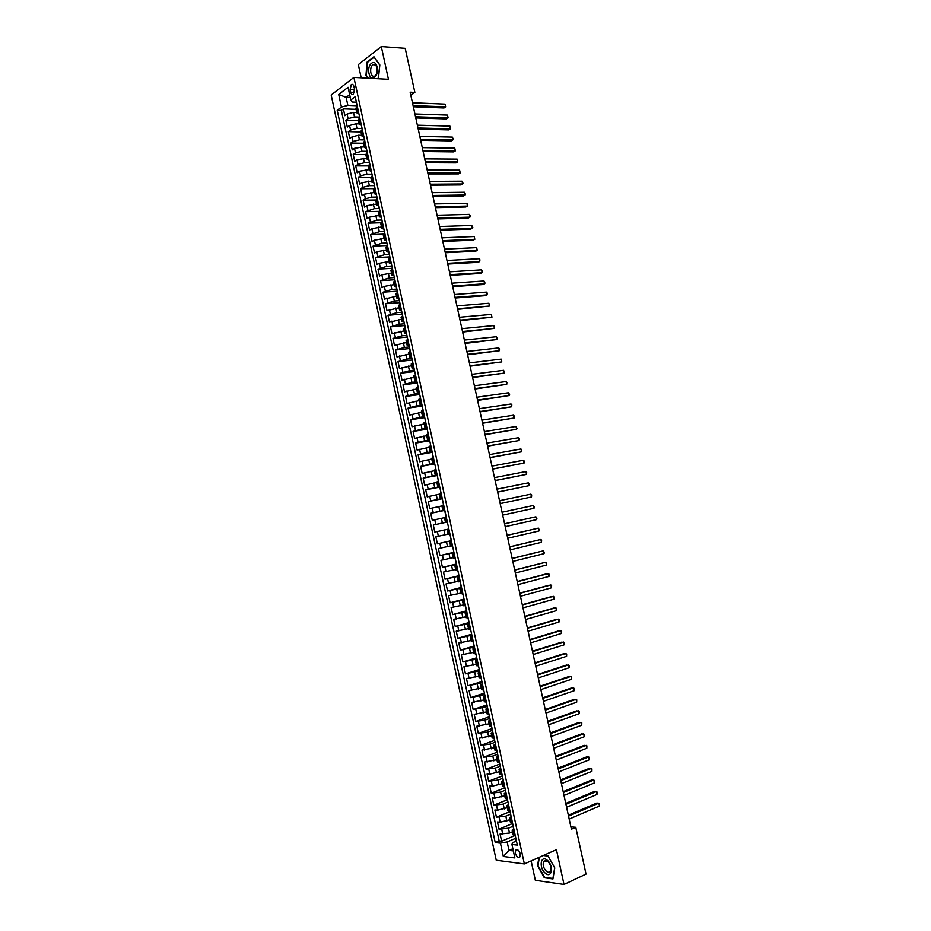 <?xml version="1.0" encoding="UTF-8"?>
<svg xmlns="http://www.w3.org/2000/svg" width="931" height="931" viewBox="0 0 931 931"><rect width="100%" height="100%" fill="white"/><g stroke="black" fill="none" stroke-linecap="round" stroke-linejoin="round"><path stroke-width="1.4" d="M520.278 853.808C518.963 850.143 517.415 848.944 515.634 850.201L515.332 853.215C516.635 856.881 518.183 858.079 519.987 856.823L520.278 853.808M531.135 860.907L535.348 880.295L564.011 884.45L586.03 874.081L575.777 827.287L570.889 826.844M331.18 95.009L496.246 860.256L524.362 863.921L353.896 77.401L331.18 95.009M353.896 77.401L388.436 79.298L381.303 46.55L358.33 64.611L361.193 77.797M356.724 112.5L353.512 112.383L347.088 114.059L344.866 115.712L343.388 108.88L356.049 109.334M359.401 117.108L354.502 116.957L348.078 118.633L345.843 120.262L358.493 120.634M345.843 120.262L347.321 127.093L349.567 125.476L355.979 123.811L359.203 123.893M361.67 135.309L358.458 135.239L352.034 136.904L349.788 138.498L348.31 131.655L360.937 131.946M364.149 146.737L354.502 148.343L352.255 149.903L350.766 143.06L363.393 143.269M366.616 158.165L356.98 159.795L354.723 161.319L353.233 154.465L365.848 154.593M369.095 169.605L359.459 171.246L357.19 172.747L355.7 165.893L368.304 165.927L369.875 164.38M371.574 181.068L361.938 182.72L359.657 184.187L358.179 177.321L370.817 177.286M374.064 192.531L364.417 194.195L362.136 195.638L360.646 188.76L373.459 188.632M376.543 204.005L366.895 205.681L364.603 207.089L363.125 200.212L376.217 200.002M379.033 215.48L369.386 217.179L367.082 218.564L365.604 211.674L379.115 211.36M381.524 226.978L371.876 228.689L369.56 230.038L368.082 223.149L382.094 222.73M384.014 238.487L374.367 240.21L372.051 241.525L370.561 234.635L384.747 234.112M386.505 249.997L376.857 251.742L374.53 253.023L373.04 246.121L387.215 245.505M389.007 261.518L379.348 263.275L377.02 264.532L375.53 257.631L389.693 256.909M391.497 273.051L381.85 274.831L379.511 276.053L378.009 269.14L392.16 268.326M393.999 284.595L384.34 286.387L382.001 287.586L380.5 280.662L394.639 279.754M396.501 296.151L384.491 299.119L382.99 292.194L397.118 291.194M399.003 307.719L386.993 310.675L385.492 303.739L399.597 302.645M401.517 319.298L389.484 322.231L387.983 315.295L402.134 314.096M404.019 330.877L391.986 333.798L390.485 326.862L404.787 325.547M406.533 342.48L394.488 345.378L392.987 338.43L407.266 337.022M409.046 354.083L396.99 356.969L395.489 350.021L409.756 348.508M411.56 365.697L399.504 368.571L397.991 361.612L412.247 360.006M414.074 377.323L402.006 380.185L400.505 373.215L414.737 371.504M416.599 388.96L404.52 391.811L403.007 384.829L417.018 383.048M419.125 400.609L407.033 403.437L405.52 396.455L419.509 394.581M421.65 412.27L409.547 415.086L408.034 408.092L422.011 406.114M424.175 423.931L412.061 426.735L410.559 419.741L424.513 417.67M426.701 435.615L414.586 438.396L413.073 431.402L427.015 429.226M429.238 447.299L417.111 450.069L415.598 443.063L429.517 440.794M431.763 459.006L419.637 461.753L418.112 454.747L432.031 452.373M434.3 470.714L422.162 473.448L420.637 466.431L434.544 463.964M436.837 482.433L424.687 485.156L423.174 478.127L437.046 475.555M439.385 494.163L427.224 496.863L425.7 489.834L439.572 487.169M441.922 505.905L429.75 508.594L428.237 501.553L442.306 498.748M444.471 517.659L432.287 520.324L430.762 513.284L444.82 510.374M448.87 529.052L434.824 532.078L433.299 525.026L447.346 522.012M434.824 532.078L448.858 528.994M448.032 534.126L435.848 536.78L437.372 543.832L451.384 540.655M450.581 545.903L438.385 548.534L439.909 555.598L453.909 552.316M453.141 557.692L440.922 560.311L442.458 567.375L456.225 564.046M455.69 569.493L443.47 572.088L445.006 579.163L458.75 575.73M458.25 581.305L446.019 583.888L447.555 590.964L461.287 587.426M460.81 593.117L448.567 595.689L450.104 602.776L463.824 599.145M463.37 604.952L451.128 607.501L452.652 614.6L466.361 610.864M465.942 616.788L453.676 619.324L455.212 626.423L468.898 622.583M468.502 628.646L456.237 631.16L457.773 638.27L471.447 634.325M471.074 640.505L458.797 643.007L460.333 650.117L473.984 646.079M473.646 652.375L461.357 654.865L462.893 661.976L476.532 657.833M476.218 664.257L463.917 666.724L465.465 673.858L479.081 669.61M478.79 676.15L466.489 678.606L468.025 685.74L481.862 681.608M481.374 688.056L469.061 690.499L470.597 697.633L484.411 693.118M483.945 699.972L471.621 702.393L473.169 709.538L486.96 704.918M486.529 711.901L474.205 714.298L475.741 721.455L489.52 716.719M489.112 723.829L476.777 726.227L478.325 733.384L492.08 728.542M491.708 735.781L479.349 738.155L480.896 745.312L494.559 740.413M494.291 747.744L481.932 750.095L483.48 757.264L497.003 752.295M496.886 759.708L484.516 762.047L486.063 769.227L499.563 764.153M499.482 771.694L489.776 774.127L487.099 774.01L488.659 781.19L502.135 776.023M502.077 783.681L492.371 786.136L489.683 785.985L491.242 793.177L504.707 787.894M504.672 795.679L494.978 798.146L492.278 797.972L493.837 805.164L507.29 799.787M507.279 807.689L497.573 810.179L494.873 809.97L496.421 817.162L509.862 811.681M509.885 819.722L500.18 822.224L497.468 821.968L499.016 829.184L512.446 823.586M410.827 95.265L414.865 92.413L410.152 92.181L571.401 829.195L575.777 827.287M350.103 89.655L350.65 92.204C351.231 94.275 352.127 94.985 353.349 94.345L354.548 89.248L353.989 86.688C353.419 84.628 352.523 83.918 351.313 84.546L350.103 89.655L354.653 89.876M516.484 841.205L512.62 842.52L511.945 844.464L517.322 845.069L355.211 96.719L350.824 100.013L352.325 102.049L356.177 102.201M511.945 844.464L514.855 857.928L503.322 856.473L500.447 843.16L495.245 842.578L337.197 110.254L341.444 107.065L338.721 94.485L348.066 87.305L350.824 100.013M513.202 826.204L508.431 828.194L499.016 829.184M512.492 831.755L509.478 833.024L508.431 828.194M510.456 814.241L505.824 816.138L496.421 817.162M507.977 801.917L503.217 804.105L493.837 805.164M505.219 790.256L500.61 792.072L491.242 793.177M502.624 778.269L498.015 780.05L488.659 781.19M500.028 766.294L495.42 768.04L486.063 769.227M497.445 754.331L492.813 756.042L483.48 757.264M494.85 742.379L490.218 744.055L480.896 745.312M492.266 730.439L487.635 732.069L478.325 733.384M489.683 718.511L485.039 720.105L475.741 721.455M487.099 706.594L473.169 709.538M484.516 694.677L470.597 697.633M481.944 682.784L468.025 685.74M479.36 670.89L465.465 673.858M476.788 659.02L462.893 661.976M474.216 647.15L460.333 650.117M471.656 635.291L457.773 638.27M469.084 623.444L455.212 626.423M466.524 611.609L452.652 614.6M463.964 599.785L450.104 602.776M461.636 588.02L447.555 590.964M459.064 576.114L445.006 579.163M456.504 564.326L442.458 567.375M453.956 552.548L439.909 555.598M451.407 540.771L437.372 543.832M447.311 521.895L442.388 523.024L441.364 518.311M444.785 510.223L439.839 511.247L438.815 506.545M442.248 498.492L437.291 499.482L436.278 494.78M439.711 486.773L434.742 487.728L433.73 483.026M437.663 477.324L437.174 475.054L432.205 475.974L431.193 471.284M434.416 463.394L429.668 464.243L428.644 459.553M431.879 451.71L427.131 452.513L426.107 447.823M429.354 440.026L424.594 440.794L423.582 436.115M426.829 428.353L422.057 429.098L421.045 424.408M424.303 416.692L419.52 417.402L418.519 412.724M421.778 405.043L416.995 405.718L415.982 401.04M419.253 393.406L414.47 394.034L413.457 389.367M416.739 381.768L411.944 382.373L410.932 377.718M414.214 370.154L409.419 370.724L408.418 366.069M411.7 358.54L406.905 359.075L405.893 354.432M409.186 346.949L404.391 347.449L403.379 342.794M406.684 335.358L401.866 335.823L400.865 331.18M404.17 323.779L399.352 324.209L398.352 319.577M401.668 312.211L396.85 312.618L395.838 307.975M399.166 300.655L394.337 301.027L393.336 296.384M396.664 289.099L391.835 289.436L390.834 284.816M394.162 277.566L389.333 277.869L388.332 273.249M391.66 266.045L386.83 266.313L385.83 261.692M389.333 254.233L384.328 254.757L383.328 250.148M386.737 243.014L381.826 243.224L380.826 238.604M384.41 231.516L379.336 231.691L378.335 227.083M381.919 220.03L376.834 220.17L375.845 215.561M379.441 208.556L374.343 208.66L373.354 204.064M376.95 197.081L371.865 197.163L370.864 192.566M374.471 185.63L369.374 185.676L368.373 181.079M371.993 174.19L366.884 174.19L365.895 169.605M369.514 162.75L364.405 162.727L363.416 158.142M366.965 151.334L361.926 151.264L360.937 146.691M364.405 139.918L359.447 139.825L358.458 135.239M361.88 128.501L356.969 128.385L355.979 123.811M343.388 108.88L341.351 110.405L499.132 840.926L501.623 841.205L514.971 835.526M509.478 833.024L500.063 833.99L501.623 841.205M433.299 525.026L442.388 523.024M430.762 513.284L439.839 511.247M428.237 501.553L437.291 499.482M425.7 489.834L434.742 487.728M423.174 478.127L432.205 475.974M420.637 466.431L429.668 464.243M418.112 454.747L427.131 452.513M415.598 443.063L424.594 440.794M413.073 431.402L422.057 429.098M410.559 419.741L419.52 417.402M408.034 408.092L416.995 405.718M405.52 396.455L414.47 394.034M403.007 384.829L411.944 382.373M400.505 373.215L409.419 370.724M397.991 361.612L406.905 359.075M395.489 350.021L404.391 347.449M392.987 338.43L401.866 335.823M390.485 326.862L399.352 324.209M387.983 315.295L396.85 312.618M385.492 303.739L394.337 301.027M382.99 292.194L391.835 289.436M380.5 280.662L389.333 277.869M378.009 269.14L386.83 266.313M375.53 257.631L384.328 254.757M373.04 246.121L381.826 243.224M370.561 234.635L379.336 231.691M368.082 223.149L376.834 220.17M365.604 211.674L374.343 208.66M363.125 200.212L365.406 198.792L371.865 197.163M360.646 188.76L362.927 187.306L369.374 185.676M358.179 177.321L360.448 175.843L366.884 174.19M355.7 165.893L357.97 164.38L364.405 162.727M353.233 154.465L355.491 152.928L361.926 151.264M350.766 143.06L353.024 141.477L359.447 139.825M348.31 131.655L350.545 130.049L356.969 128.385M358.33 111.126L356.806 112.849L358.656 113.675M357.329 106.506L355.805 108.24L356.806 112.849M359.832 118.062L358.307 119.75L359.296 124.37L360.832 122.694M362.345 129.63L360.797 131.283L361.798 135.903L363.346 134.262M364.847 141.198L363.299 142.827L364.3 147.435L365.848 145.841M367.361 152.789L365.802 154.371L366.802 158.992L368.362 157.42M371.132 171.223L369.304 170.559L370.875 169.023M372.388 175.994L370.806 177.495L371.806 182.127L373.389 180.637M374.902 187.608L373.319 189.074L374.32 193.718L375.903 192.251M377.416 199.234L375.821 200.665L376.834 205.309L378.428 203.889M379.941 210.871L378.335 212.268L379.336 216.911L380.954 215.526M382.466 222.521L380.849 223.882L381.861 228.526L383.467 227.176M384.992 234.17L383.363 235.496L384.375 240.151L386.004 238.836M387.517 245.842L385.888 247.134L386.889 251.789L388.53 250.509M390.042 257.515L388.402 258.771L389.414 263.438L391.055 262.193M392.579 269.21L390.927 270.432L391.939 275.087L393.592 273.889M395.116 280.906L393.452 282.093L394.465 286.76L396.129 285.596M397.653 292.613L395.989 293.765L396.99 298.432L398.666 297.303M400.19 304.344L398.515 305.449L399.527 310.128L401.203 309.034M402.727 316.075L401.052 317.145L402.064 321.823L403.751 320.764M405.276 327.817L403.577 328.841L404.601 333.531L406.288 332.507M407.825 339.559L406.114 340.56L407.138 345.25L408.837 344.272M410.362 351.324L408.662 352.29L409.675 356.98L411.386 356.038M412.922 363.102L411.199 364.021L412.212 368.723L413.934 367.815M415.47 374.879L413.748 375.775L414.76 380.476L416.494 379.604M418.031 386.679L416.285 387.529L417.309 392.23L419.043 391.404M420.579 398.48L418.834 399.294L419.858 404.007L421.603 403.204M423.14 410.303L421.382 411.071L422.406 415.785L424.164 415.028M425.7 422.127L423.942 422.86L424.967 427.585L426.724 426.864M428.272 433.962L426.491 434.661L427.515 439.385L429.296 438.699M430.832 445.809L429.051 446.473L430.075 451.198L431.868 450.557M433.404 457.668L431.612 458.296L432.636 463.021L434.428 462.416M435.976 469.538L434.172 470.12L435.196 474.857L437 474.286M438.548 481.42L436.744 481.967L437.768 486.704L439.583 486.18M441.119 493.314L439.304 493.814L440.34 498.562L442.155 498.073M443.703 505.207L441.876 505.684L442.9 510.432L444.739 509.979M446.286 517.124L444.448 517.555L445.472 522.314M447.02 529.448L448.055 534.196L449.906 533.824M451.454 540.981L449.592 541.342L451.43 540.888M449.592 541.342L450.627 546.101L452.489 545.764M454.037 552.921L452.175 553.247L454.002 552.758M452.175 553.247L453.211 558.006L455.073 557.704M456.632 564.884L454.759 565.164L456.574 564.64M454.759 565.164L455.794 569.935L457.668 569.667M459.216 576.848L457.342 577.092L459.158 576.533M457.342 577.092L458.378 581.863L460.263 581.642M461.811 588.823L459.926 589.032L461.729 588.439M459.926 589.032L460.961 593.803L462.858 593.617M464.418 600.809L462.509 600.984L464.313 600.355M462.509 600.984L463.545 605.767L465.453 605.615M467.013 612.819L465.104 612.935L466.897 612.272M465.104 612.935L466.14 617.73L468.049 617.614M469.62 624.829L467.699 624.91L469.48 624.212M467.699 624.91L468.735 629.705L470.655 629.635M472.215 636.839L470.295 636.897L472.064 636.152M470.295 636.897L471.33 641.692L473.262 641.657L473.798 644.159M474.822 648.872L472.89 648.884L474.659 648.116M472.89 648.884L473.926 653.69L475.869 653.69M477.428 660.917L475.485 660.894L477.254 660.079M475.485 660.894L476.532 665.7L478.476 665.735M480.047 672.973L478.092 672.904L479.849 672.054M478.092 672.904L479.128 677.71L481.094 677.803M482.654 685.041L480.687 684.925L482.444 684.041M480.687 684.925L481.734 689.743L483.701 689.871M485.272 697.11L483.294 696.97L485.039 696.039M483.294 696.97L484.341 701.788L486.261 701.951M487.891 709.201L485.912 709.015L487.646 708.049M485.912 709.015L486.948 713.833L488.938 714.042M490.509 721.304L488.519 721.071L490.253 720.07M488.519 721.071L489.566 725.901L491.568 726.145M493.139 733.407L491.137 733.139L492.86 732.103L492.359 729.799M491.137 733.139L492.185 737.969L494.186 738.26M495.758 745.533L493.744 745.219L495.408 744.172M493.744 745.219L494.792 750.06L496.817 750.374M498.388 757.659L496.363 757.31L497.98 756.24M496.363 757.31L497.422 762.152L499.447 762.512M501.018 769.797L498.993 769.413L500.552 768.319M498.993 769.413L500.04 774.266L502.077 774.662M503.648 781.959L501.611 781.528L503.147 780.411M501.611 781.528L502.659 786.381L504.707 786.823M506.289 794.12L504.241 793.654L505.742 792.502M504.241 793.654L505.289 798.507L507.348 798.984M508.931 806.293L506.871 805.792L508.349 804.605M506.871 805.792L507.919 810.645L509.979 811.169M511.561 818.477L509.501 817.942L510.968 816.72M509.501 817.942L510.549 822.806L512.62 823.365M514.203 830.685L512.131 830.103L513.854 829.044M512.131 830.103L513.179 834.967L515.262 835.561M350.289 97.546L346.134 97.371L347.868 105.378L341.444 107.065M356.934 105.727L347.868 105.378M381.303 46.55L405.206 48.319L414.865 92.413M564.011 884.45L556.424 849.642L524.362 863.921M349.672 94.694L346.134 97.371L338.721 94.485M512.865 848.711L508.989 850.387L513.342 850.911M515.844 838.214L507.162 841.915L508.989 850.387L503.322 856.473M341.351 110.405L337.197 110.254M361.147 125.161L359.296 124.37M363.637 136.671L361.798 135.903M366.139 148.18L364.3 147.435M368.629 159.701L366.802 158.992M373.622 182.767L371.806 182.127M376.124 194.323L374.32 193.718M378.789 205.53L376.834 205.309M381.303 217.132L379.336 216.911M383.653 229.038L381.861 228.526M386.167 240.629L384.375 240.151M388.692 252.231L386.889 251.789M391.218 263.845L389.414 263.438M393.755 275.46L391.939 275.087M396.303 287.097L394.465 286.76M398.864 298.735L396.99 298.432M401.424 310.384L399.527 310.128M404.007 322.045L402.064 321.823M406.556 333.717L404.601 333.531M409.081 345.401L407.138 345.25M411.618 357.097L409.675 356.98M414.155 368.804L412.212 368.723M416.692 380.511L414.76 380.476M419.229 392.242L417.309 392.23M421.778 403.984L419.858 404.007M424.315 415.726L422.406 415.785M426.864 427.48L424.967 427.585M429.412 439.246L427.515 439.385M431.961 451.035L430.075 451.198M434.521 462.823L432.636 463.021M437.07 474.624L435.196 474.857M439.63 486.424L437.768 486.704M442.19 498.248L440.34 498.562M444.762 510.083L442.9 510.432M499.132 840.926L495.245 842.578M500.447 843.16L507.162 841.915M378.405 78.739L379.836 64.937L373.959 56.744L367.035 62.156L365.941 75.586L367.768 78.157M538.898 857.451L537.571 865.69L544.321 877.735L552.944 878.945L554.771 867.936L547.905 855.798L543.716 855.298M367.687 62.191L367.035 62.156M545.066 877.386L544.321 877.735M356.259 101.572L356.899 104.516M413.352 106.774L444.029 107.973L445.681 106.867L413.085 105.575M445.076 104.121L445.681 106.867L445.076 104.121L412.468 102.771M357.143 106.658L357.027 105.122M377.102 67.195C375.216 57.629 366.756 64.239 369.002 73.398C370.806 82.894 379.336 76.505 377.102 67.195M376.985 68.01C376.112 64.902 374.739 63.808 372.865 64.728C370.969 66.415 370.294 69.08 370.852 72.711C371.713 75.818 373.098 76.912 374.984 75.981C376.869 74.294 377.532 71.629 376.985 68.01M375.356 64.879L372.9 64.693M368.304 78.192L366.349 75.434L367.408 62.412L374.111 57.187L379.813 65.112L378.102 78.728M547.323 860.314C540.713 854.367 538.572 867.715 545.24 873.103C551.85 879.201 554.085 865.725 547.323 860.314M547.882 861.512L543.762 861.419C542.47 864.62 543.308 867.878 546.299 871.195C548.033 872.568 549.418 872.603 550.454 871.288C551.734 868.076 550.884 864.806 547.882 861.512M553.026 878.433L544.554 877.316L538.013 865.644L539.363 857.242M543.273 855.496L548.022 856.066L554.678 867.82L552.898 878.492M358.761 113.082L359.389 116.014M415.796 117.946L446.449 118.935L448.102 117.853L415.54 116.782M447.497 115.107L448.102 117.853L447.497 115.107L414.923 113.978M359.645 118.202L359.529 116.631M361.251 124.603L361.88 127.512M418.24 129.118L448.858 129.909L450.511 128.85L417.984 127.989M449.906 126.104L450.511 128.85L449.906 126.104L417.379 125.185M362.147 129.77L362.019 128.164M363.753 136.135L364.382 139.033M420.684 140.313L451.279 140.895L452.932 139.848L420.451 139.219M452.326 137.101L453.42 139.359L452.932 139.848L452.326 137.101L419.834 136.403M364.649 141.337L364.521 139.697M366.255 147.668L366.872 150.554M423.14 151.52L453.7 151.893L455.364 150.869L422.907 150.45M454.759 148.11L455.364 150.869L454.759 148.11L422.29 147.633M367.163 152.917L367.023 151.241M368.757 159.224L369.374 162.087M425.595 162.727L456.12 162.89L457.784 161.889L425.362 161.691M457.179 159.131L457.784 161.889L457.179 159.131L424.745 158.875M369.677 164.508L369.526 162.797M371.26 170.792L371.876 173.631M428.039 173.946L458.541 173.911L460.217 172.922L427.829 172.945M459.611 170.164L460.217 172.922L459.611 170.164L427.213 170.129M372.191 176.11L372.028 174.365M373.762 182.36L374.378 185.176M430.506 185.176L460.961 184.932L462.637 183.966L430.285 184.21M462.032 181.196L463.114 183.419L462.637 183.966L462.032 181.196L429.668 181.394M374.704 187.725L374.541 185.932M376.275 193.939L376.88 196.744M432.962 196.418L463.394 195.964L465.069 195.01L432.752 195.475M464.464 192.251L465.547 194.451L465.069 195.01L464.464 192.251L432.135 192.659M377.218 199.35L377.032 197.558M435.417 207.66L465.814 206.996L467.513 206.077L435.219 206.763M466.897 203.307L467.734 204.389L467.513 206.077L466.897 203.307L434.602 203.936M379.743 210.988L379.545 209.149M437.884 218.925L468.246 218.052L469.946 217.144L437.698 218.052M469.329 214.374L470.167 215.445L469.946 217.144L469.329 214.374L437.081 215.224M382.036 220.775L382.269 222.637M383.816 228.747L384.41 231.493M440.351 230.19L470.679 229.107L472.378 228.223L440.165 229.352M471.773 225.453L472.843 227.618L472.378 228.223L471.773 225.453L439.548 226.524M384.782 234.286L384.573 232.366M386.33 240.373L386.924 243.107M442.819 241.466L473.111 240.175L474.822 239.314L442.644 240.664M474.216 236.532L474.822 239.314L474.216 236.532L442.027 237.836M387.319 245.947L387.098 243.992M388.855 252.01L389.437 254.722M445.286 252.755L475.555 251.254L477.266 250.404L445.123 251.987M476.649 247.634L477.266 250.404L476.649 247.634L444.494 249.159M389.845 257.631L389.624 255.618M391.369 263.659L391.963 266.347M447.764 264.055L477.987 262.344L479.709 261.518L447.602 263.322M479.093 258.737L479.919 259.761L479.709 261.518L479.093 258.737L446.973 260.482M392.37 269.315L392.149 267.267M393.894 275.308L394.476 277.985M450.232 275.367L480.431 273.446L482.153 272.632L450.08 274.657M481.536 269.85L482.363 270.863L482.153 272.632L481.536 269.85L449.464 271.829M394.907 281.011L394.674 278.916M396.431 286.981L397.002 289.622M452.71 286.69L482.875 284.549L484.597 283.757L452.559 286.015M483.992 280.976L485.051 283.082L484.597 283.757L483.992 280.976L451.942 283.175M397.444 292.718L397.211 290.588M398.957 298.653L399.527 301.283M455.189 298.013L485.319 295.662L487.053 294.894L455.05 297.373M486.436 292.113L487.25 293.09L487.053 294.894L486.436 292.113L454.421 294.533M399.981 304.437L399.725 302.272M401.494 310.337L402.052 312.956M457.668 309.348L489.508 306.043L457.54 308.743M488.891 303.25L489.508 306.043L488.891 303.25L456.912 305.903M402.227 314.003L402.529 316.168M404.019 322.033L404.589 324.628M460.147 320.695L491.964 317.192L460.03 320.124M491.347 314.399L491.964 317.192L491.347 314.399L459.402 317.273M405.066 327.91L404.799 325.664M406.556 333.74L407.115 336.324M462.637 332.053L494.419 328.364L462.521 331.517M493.802 325.571L494.419 328.364L493.802 325.571L461.892 328.666M407.615 339.652L407.336 337.371M409.093 345.459L409.652 348.019M465.128 343.423L496.875 339.536L465.011 342.911M496.258 336.743L497.061 337.662L496.875 339.536L496.258 336.743L464.394 340.059M410.164 351.418L409.873 349.09M411.642 357.19L412.189 359.727M467.618 354.804L499.33 350.719L467.513 354.327M498.713 347.915L499.516 348.834L499.33 350.719L498.713 347.915L466.885 351.476M412.712 363.183L412.421 360.821M414.179 368.932L414.726 371.446M415.447 374.809L414.958 372.563M470.108 366.186L501.797 361.903L470.004 365.743M501.181 359.11L501.797 361.903L501.181 359.11L469.387 362.892M416.727 380.674L417.263 383.176M472.599 377.579L504.265 373.11L472.506 377.171M503.648 370.305L504.265 373.11L503.648 370.305L471.877 374.32M417.472 384.352L417.81 386.737M419.276 392.44L419.811 394.919M475.089 388.995L506.732 384.328L475.008 388.611M506.115 381.524L506.906 382.397L506.732 384.328L506.115 381.524L474.391 385.76M420.358 398.491L420.056 396.071M421.824 404.205L422.36 406.672M477.591 400.411L509.199 395.547L477.522 400.062M508.582 392.742L509.618 394.721L509.199 395.547L508.582 392.742L476.893 397.2M422.907 410.257L422.616 407.848M424.373 415.994L424.908 418.426M480.093 411.828L511.666 406.777L480.024 411.525M511.049 403.973L511.841 404.822L511.666 406.777L511.049 403.973L479.395 408.662M425.455 422.034L425.164 419.637M426.933 427.783L427.457 430.203M482.595 423.268L514.145 418.019L482.537 423M513.528 415.203L514.308 416.041L514.145 418.019L513.528 415.203L481.909 420.125M428.004 433.811L427.725 431.425M429.482 439.583L430.006 441.981M485.098 434.719L516.624 429.272L485.051 434.474M515.995 426.456L517.031 428.4L516.624 429.272L515.995 426.456L484.423 431.612M430.564 445.612L430.273 443.237M432.042 451.395L432.566 453.781M487.6 446.17L519.091 440.526L487.565 445.972M518.474 437.71L519.254 438.524L519.091 440.526L518.474 437.71L486.936 443.098M433.124 457.424L432.834 455.05M434.602 463.219L435.114 465.581M490.113 457.645L521.581 451.803L490.078 457.47M520.953 448.986L521.732 449.778L521.581 451.803L520.953 448.986L489.45 454.596M435.685 469.236L435.394 466.873M492.627 469.119L524.06 463.079L492.592 468.98M523.443 460.263L524.211 461.043L524.06 463.079L523.443 460.263L491.964 466.105M438.245 481.071L437.966 478.72M439.735 486.901L440.235 489.229M495.141 480.605L526.539 474.368L495.117 480.501M525.922 471.54L526.69 472.308L526.539 474.368L525.922 471.54L494.489 477.615M440.805 492.906L440.526 490.567M442.306 498.76L442.586 501.087M497.654 492.103L529.029 485.668L497.643 492.034M528.412 482.84L529.425 484.725L529.029 485.668L528.412 482.84L497.003 489.147M443.377 504.753L443.098 502.426M444.878 510.63L445.146 512.946M500.168 503.613L531.52 496.979L500.168 503.578M530.891 494.152L531.659 494.885L531.52 496.979L530.891 494.152L499.528 500.692M445.949 516.624L445.67 514.296M447.45 522.5L447.718 524.805M448.73 528.447L448.242 526.178M502.053 512.236L533.382 505.463L534.01 508.291L502.693 515.122M533.382 505.463L534.394 507.325L534.01 508.291M451.314 540.341L450.604 538.118M504.59 523.792L535.872 516.786L536.5 519.626L505.219 526.69M450.511 536.663L449.801 534.429M504.579 523.769L535.872 516.786L536.884 518.637L536.5 519.626M453.886 552.246L453.397 549.965M507.116 535.36L538.374 528.121L538.991 530.961L507.756 538.258M453.094 548.568L452.385 546.322M507.104 535.302L538.374 528.121L539.375 529.96L538.991 530.961M456.469 564.163L455.981 561.882M509.653 546.939L540.864 539.468L541.493 542.308L510.281 549.837M455.678 560.474L454.956 558.216M509.629 546.846L540.864 539.468L541.621 540.155L541.493 542.308M459.053 576.08L458.564 573.799M512.19 558.53L543.367 550.826L543.995 553.666L512.818 561.428M458.261 572.402L457.54 570.133M512.155 558.402L543.367 550.826L544.367 552.63L543.995 553.666M514.727 570.133L545.869 562.196L546.497 565.036L515.355 573.03M460.845 584.331L460.123 582.05M514.692 569.97L545.869 562.196L546.613 562.848L546.497 565.036M464.232 599.971L463.731 597.679M517.264 581.747L548.371 573.566L548.999 576.417L517.904 584.645M463.429 596.282L462.707 593.978M517.217 581.538L546.509 573.845L549.115 574.206L548.999 576.417M466.815 611.923L466.28 609.654M519.812 593.361L550.873 584.947L551.501 587.798L520.441 596.271M466.024 608.234L465.291 605.918M519.754 593.128L549.011 585.215L551.618 585.587L551.501 587.798M469.41 623.898L468.863 621.617M522.349 604.987L553.386 596.34L554.003 599.192L522.989 607.896M468.607 620.197L467.874 617.87M522.291 604.719L551.513 596.585L554.12 596.969L554.003 599.192M472.005 635.873L471.458 633.592M524.898 616.636L555.888 607.745L556.517 610.608L525.538 619.546M471.202 632.172L470.469 629.833M524.828 616.334L554.015 607.978L556.622 608.35L556.517 610.608M474.601 647.871L474.065 645.59M527.446 628.285L558.402 619.162L559.031 622.024L528.086 631.195M527.377 627.948L556.517 619.371L559.135 619.755L559.031 622.024M477.207 659.87L476.66 657.589M529.995 639.946L560.916 630.59L561.544 633.441L530.635 642.856M476.404 656.157L475.66 653.795M529.914 639.574L559.031 630.764L561.649 631.16L561.544 633.441M478.511 665.874L479 668.167M479.802 671.879L479.256 669.587M532.555 651.619L563.43 642.018L564.058 644.88L533.195 654.54M532.462 651.211L561.544 642.181L564.163 642.588L564.058 644.88M481.106 677.884L481.606 680.189M482.409 683.901L481.664 681.527M535.104 663.303L565.955 653.469L566.583 656.332L535.744 666.224M535.011 662.86L564.058 653.609L566.676 654.016L566.583 656.332M485.016 695.934L484.469 693.642M537.664 674.987L568.469 664.92L569.097 667.783L538.304 677.919M484.213 692.222L483.48 689.883M537.559 674.51L566.572 665.037L569.19 665.456L569.097 667.783M487.623 707.979L487.134 705.675M540.224 686.694L570.994 676.383L571.622 679.246L540.864 689.615M486.82 704.267L486.098 701.951M540.12 686.182L569.085 676.488L571.715 676.907L571.622 679.246M490.241 720.035L489.694 717.743M542.785 698.401L573.519 687.858L574.148 690.732L543.436 701.334M489.438 716.311L488.717 714.042M542.668 697.854L571.611 687.939L574.229 688.358L574.148 690.732M545.357 710.132L576.045 699.344L576.673 702.218L545.997 713.065M492.045 728.379L491.335 726.145M545.229 709.538L574.124 699.402L576.755 699.833L576.673 702.218M495.467 744.183L494.966 741.856M547.917 721.862L578.57 710.83L579.21 713.705L548.568 724.795M494.664 740.448L493.954 738.248M547.789 721.246L576.65 710.877L579.28 711.307L579.21 713.705M498.085 756.275L497.538 753.959M550.489 733.605L581.107 722.34L581.735 725.214L551.129 736.537M497.282 752.539L496.584 750.374M550.349 732.953L579.175 722.351L581.805 722.805L581.735 725.214M500.715 768.378L500.215 766.062M553.061 745.359L583.632 733.849L584.272 736.735L553.701 748.303M499.9 764.63L499.214 762.512M552.909 744.672L581.7 733.849L584.342 734.303L584.272 736.735M503.334 780.481L502.775 778.165M555.632 757.124L586.169 745.37L586.809 748.256L556.284 760.068M502.519 776.745L501.844 774.65M555.481 756.403L584.237 745.347L586.879 745.812L586.809 748.256M505.964 792.607L505.463 790.291M558.216 768.901L588.706 756.915L589.346 759.789L558.856 771.846M505.149 788.86L504.474 786.811M558.041 768.133L586.763 756.868L589.404 757.334L589.346 759.789M508.594 804.745L508.035 802.417M560.788 780.678L591.255 768.447L591.883 771.345L561.44 783.634M507.779 800.997L507.104 798.973M560.613 779.887L589.3 768.389L591.941 768.855L591.883 771.345M511.224 816.883L510.712 814.567M563.371 792.479L593.792 780.003L594.432 782.901L564.023 795.435M510.409 813.135L509.746 811.145M563.185 791.653L591.837 779.922L594.49 780.399L594.432 782.901M565.955 804.291L596.34 791.571L596.969 794.457L566.607 807.235M513.039 825.285L512.387 823.341M565.769 803.418L594.374 791.466L597.027 791.944L596.969 794.457M568.538 816.103L598.889 803.139L599.517 806.037L569.19 819.059M515.669 837.446L515.029 835.538M568.341 815.195L596.922 803.011L599.576 803.511L599.517 806.037M506.871 820.967L505.824 816.138M504.265 808.911L503.217 804.105M501.658 796.878L500.61 792.072M499.051 784.856L498.015 780.05M496.456 772.835L495.42 768.04M493.861 760.836L492.813 756.042M491.265 748.85L490.218 744.055M488.67 736.863L487.635 732.069M486.075 724.888L485.039 720.105M483.492 712.937L482.456 708.154M480.896 700.985L479.872 696.202M478.313 689.045L477.289 684.273M475.741 677.116L474.705 672.345M473.157 665.2L472.122 660.44M470.586 653.294L469.55 648.535M468.002 641.401L466.978 636.641M465.43 629.507L464.406 624.759M462.858 617.637L461.834 612.889M460.298 605.778L459.274 601.03M457.726 593.92L456.702 589.183M455.166 582.084L454.142 577.348M452.606 570.249L451.582 565.524M450.045 558.425L449.021 553.701M447.497 546.613L446.473 541.9M444.937 534.813L443.912 530.1M354.502 116.957L353.512 112.383M348.078 118.633L347.088 114.059M502.775 834.269L501.739 829.451M500.18 822.224L499.132 817.406M497.573 810.179L496.537 805.373M494.978 798.146L493.93 793.34M492.371 786.136L491.335 781.33M489.776 774.127L488.74 769.332M487.181 762.128L486.145 757.334M484.597 750.142L483.561 745.359M482.002 738.167L480.978 733.384M479.418 726.203L478.383 721.42M476.835 714.252L475.799 709.48M474.251 702.311L473.227 697.54M471.68 690.383L470.644 685.612M469.096 678.466L468.072 673.695M466.524 666.549L465.5 661.79M463.952 654.656L462.928 649.896M461.38 642.762L460.356 638.014M458.82 630.892L457.784 626.144M456.248 619.022L455.224 614.274M453.688 607.163L452.664 602.427M451.128 595.316L450.104 590.58M448.567 583.481L447.543 578.756M446.007 571.657L444.995 566.932M443.459 559.845L442.434 555.12M440.91 548.045L439.886 543.32M438.361 536.244L437.337 531.531M435.813 524.467L434.789 519.754M433.264 512.69L432.252 507.989M430.727 500.936L429.703 496.235M428.179 489.182L427.166 484.481M425.642 477.44L424.629 472.75M423.105 465.709L422.092 461.02M420.579 453.991L419.567 449.312M418.042 442.283L417.03 437.605M415.517 430.588L414.504 425.909M412.992 418.903L411.979 414.225M410.466 407.219L409.454 402.553M407.941 395.559L406.94 390.892M405.427 383.898L404.415 379.243M402.902 372.249L401.901 367.594M400.388 360.611L399.387 355.968M397.874 348.985L396.874 344.342M395.361 337.371L394.36 332.728M392.859 325.769L391.858 321.125M390.357 314.178L389.344 309.534M387.843 302.587L386.842 297.955M385.341 291.019L384.34 286.387M382.85 279.451L381.85 274.831M380.348 267.895L379.348 263.275M377.858 256.351L376.857 251.742M375.356 244.818L374.367 240.21M372.865 233.297L371.876 228.689M370.375 221.787L369.386 217.179M367.896 210.278L366.895 205.681M365.406 198.792L364.417 194.195M362.927 187.306L361.938 182.72M360.448 175.843L359.459 171.246M357.97 164.38L356.98 159.795M355.491 152.928L354.502 148.343M353.024 141.477L352.034 136.904M350.545 130.049L349.567 125.476M357.516 111.732L356.515 107.112M360.018 123.276L359.017 118.656M362.52 134.832L361.519 130.212M365.022 146.4L364.021 141.768M367.536 157.979L366.535 153.347M370.038 169.57L369.037 164.927M372.551 181.161L371.55 176.529M375.065 192.775L374.064 188.132M377.59 204.389L376.578 199.746M380.104 216.027L379.103 211.372M382.629 227.664L381.617 223.009M385.155 239.314L384.142 234.659M387.68 250.974L386.668 246.308M390.205 262.647L389.193 257.98M392.731 274.331L391.718 269.653M395.268 286.026L394.255 281.348M397.805 297.722L396.792 293.044M400.342 309.441L399.329 304.751M402.879 321.16L401.866 316.47M405.416 332.902L404.403 328.201M407.964 344.645L406.94 339.943M410.513 356.398L409.489 351.697M413.061 368.164L412.037 363.462M415.61 379.941L414.586 375.228M418.159 391.73L417.146 387.017M420.719 403.53L419.695 398.805M423.279 415.342L422.255 410.618M425.839 427.154L424.815 422.43M428.4 438.99L427.376 434.253M430.96 450.825L429.936 446.089M433.532 462.684L432.496 457.936M436.104 474.542L435.068 469.794M438.664 486.413L437.64 481.664M441.247 498.294L440.212 493.546M443.819 510.188L442.784 505.428M446.403 522.093L445.367 517.333M448.975 534.01L447.951 529.25M451.558 545.938L450.534 541.167M454.153 557.878L453.118 553.107M456.737 569.83L455.701 565.047M459.32 581.782L458.285 576.999M461.916 593.757L460.88 588.962M464.511 605.732L463.475 600.937M467.106 617.73L466.07 612.935M469.713 629.728L468.665 624.934M472.308 641.75L471.272 636.932M474.915 653.771L473.879 648.954M477.522 665.805L476.486 660.987M480.128 677.849L479.093 673.032M482.747 689.906L481.699 685.088M485.354 701.974L484.318 697.144M487.972 714.054L486.925 709.224M490.59 726.145L489.543 721.304M493.209 738.248L492.162 733.407M495.839 750.363L494.792 745.51M498.469 762.489L497.41 757.636M501.087 774.615L500.04 769.762M503.718 786.765L502.67 781.9M506.359 798.926L505.3 794.062M508.989 811.087L507.942 806.223M511.631 823.272L510.572 818.396M514.273 835.456L513.214 830.58M354.49 92.378L350.65 92.204M517.031 849.596L515.634 850.201M369.304 170.559L368.304 165.927M352.93 84.628L351.313 84.546M545.834 860.488L543.762 861.419M378.638 205.879L379.115 208.079M381.14 217.47L381.617 219.669M460.915 585.75L461.415 588.008M513.074 826.495L513.575 828.811M515.704 838.656L516.205 840.961"/></g></svg>
